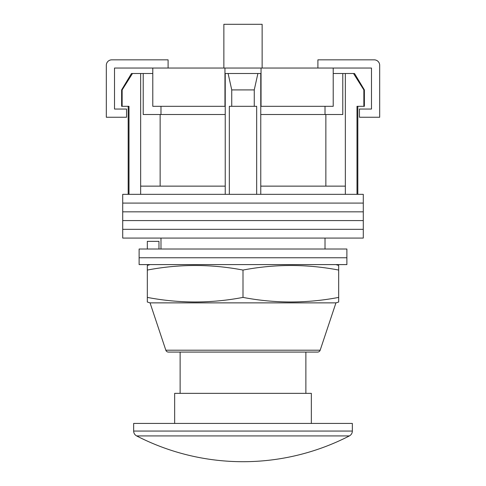 <?xml version="1.0" encoding="UTF-8"?>
<svg xmlns="http://www.w3.org/2000/svg" width="486" height="486" viewBox="0 0 486 486"><rect width="100%" height="100%" fill="white"/><g stroke="black" fill="none" stroke-linecap="round" stroke-linejoin="round"><path stroke-width="0.73" d="M363.285 203.087L122.715 203.087L122.715 194.339L363.285 194.339L363.285 203.087L122.715 203.087L122.715 211.835L363.285 211.835L363.285 203.087M363.285 220.583L122.715 220.583L122.715 211.835L363.285 211.835L363.285 220.583L122.715 220.583L122.715 229.331L363.285 229.331L363.285 220.583M363.285 238.079L122.715 238.079L122.715 229.331L363.285 229.331L363.285 238.079M122.144 89.91L122.144 106.312L121.621 106.312L121.621 89.91L122.144 89.91L132.478 73.508L140.648 73.508L140.648 186.138L225.231 186.138L225.231 194.339M354.525 73.508L364.378 89.91L363.856 89.91L353.522 73.508L354.525 73.508M160.988 106.312L160.988 114.514M325.013 249.014L325.013 238.079M160.988 249.014L160.988 238.079M357.817 106.312L357.817 194.339M122.144 106.312L128.997 106.312L128.997 194.339M229.331 194.339L229.331 106.312L256.669 106.312L256.669 194.339M363.856 89.91L363.856 106.312L357.003 106.312L357.003 194.339M140.648 73.508L143.218 73.508L143.218 114.514L225.231 114.514M260.769 114.514L342.782 114.514L342.782 73.508L353.522 73.508M140.648 186.138L140.648 194.339M231.743 106.312L231.743 89.91L228.11 73.508M225.231 73.508L225.231 186.138M260.769 73.508L260.769 186.138L345.352 186.138L345.352 194.339M260.769 186.138L260.769 194.339M257.89 73.508L254.257 89.91L231.743 89.91M254.257 106.312L254.257 89.91M345.352 73.508L345.352 186.138M325.863 186.138L325.863 114.514M160.137 186.138L160.137 114.514M333.214 73.508L342.782 73.508M143.218 73.508L152.786 73.508M121.621 89.91L131.475 73.508L132.478 73.508M363.856 106.312L364.378 106.312L364.378 89.91M346.883 257.762L139.118 257.762L139.118 249.014L346.883 249.014L346.883 257.762L139.118 257.762L139.118 264.597L346.883 264.597L346.883 257.762M147.319 249.014L147.319 241.36L158.965 241.36L158.965 249.014M223.864 68.04L223.864 24.3L262.136 24.3L262.136 68.04M225.231 106.312L152.786 106.312L152.786 68.04L333.214 68.04L333.214 106.312L260.769 106.312M224.957 106.312L224.957 73.508L261.043 73.508L261.043 68.04M224.957 73.508L224.957 68.04M261.043 106.312L261.043 73.508M333.214 68.04L371.486 68.04L371.486 109.046L359.458 109.046L359.458 117.248L379.688 117.248L379.688 65.306A5.468 5.468 0 0 0 374.22 59.839L317.905 59.839L317.905 68.04M152.786 68.04L114.514 68.04L114.514 109.046L126.542 109.046L126.542 117.248L106.312 117.248L106.312 65.306A5.468 5.468 0 0 1 111.78 59.839L168.095 59.839L168.095 68.04M150.053 302.869L165.829 350.206A2.734 2.734 0 0 0 168.423 352.077L317.577 352.077A2.734 2.734 0 0 0 320.171 350.206L335.948 302.869L338.681 302.019L338.681 297.402C306.788 303.489 274.894 303.489 243 297.402C211.106 303.489 179.213 303.489 147.319 297.402L147.319 302.019L150.053 302.869L335.948 302.869M150.053 264.597L147.319 265.447L147.319 270.064C179.213 263.977 211.106 263.977 243 270.064C274.894 263.977 306.788 263.977 338.681 270.064L338.681 265.447L335.948 264.597M243 297.402L243 270.064M147.319 297.402L147.319 270.064M338.681 297.402L338.681 270.064M243 423.428L352.35 423.428L352.35 431.058L133.65 431.058L133.65 423.428L243 423.428M349.385 435.918L136.615 435.918A232.369 232.369 0 0 0 349.385 435.918C351.281 434.849 352.271 433.226 352.35 431.058M174.656 423.428L174.656 393.356L311.344 393.356L311.344 423.428M165.829 350.206L320.171 350.206M128.183 106.312L128.183 194.339M325.013 106.312L325.013 114.514M305.876 393.356L305.876 352.077M180.124 393.356L180.124 352.077M136.615 435.918C134.719 434.849 133.729 433.226 133.65 431.058"/></g></svg>
